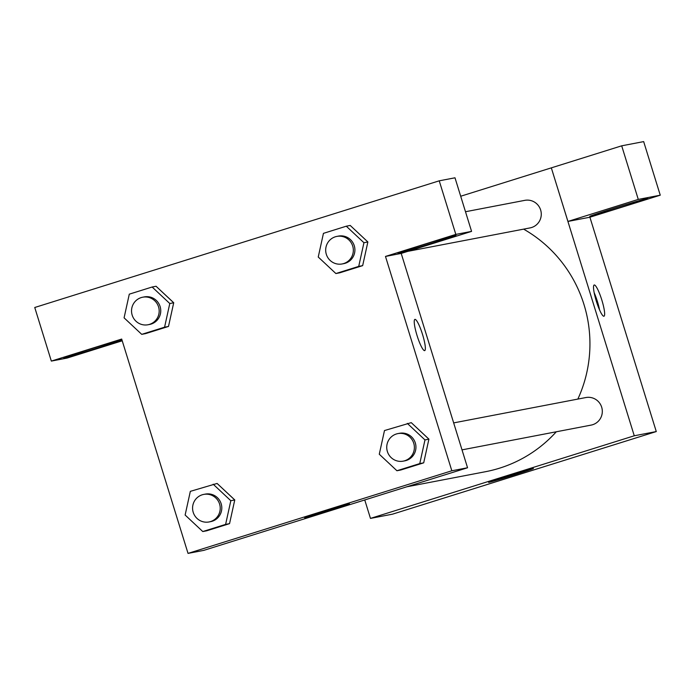 <?xml version="1.0" encoding="UTF-8"?>
<svg xmlns="http://www.w3.org/2000/svg" width="695" height="695" viewBox="0 0 695 695"><rect width="100%" height="100%" fill="white"/><g stroke="black" fill="none" stroke-linecap="round" stroke-linejoin="round"><path stroke-width="1.04" d="M589.907 217.222L660.25 195.191L638.279 199.404L567.937 221.436L589.907 217.222L656.28 431.56L392.484 514.178L370.47 518.401L364.753 499.957M514.96 474.676A23.456 0.452 -17.2 0 1 488.611 482.365A23.456 0.452 -17.2 0 1 510.877 475.006A23.456 0.452 -17.2 0 1 533.421 468.5A23.456 0.452 -17.2 0 1 514.96 474.676M460.698 196.242L551.326 167.86L634.266 435.782L656.28 431.56M634.266 435.782L370.47 518.401M594.242 284.985A16.367 2.789 -107.4 0 1 601.792 299.936A16.367 2.789 -107.4 0 1 603.972 316.225A16.367 2.789 -107.4 0 1 596.423 301.448A16.367 2.789 -107.4 0 1 594.19 284.993A16.367 2.789 -107.4 0 1 594.242 284.985M567.937 221.436L551.326 167.86M599.568 309.927A16.367 2.789 72.6 0 0 594.164 292.691M623.919 206.432A30.389 0.582 -17.2 0 1 589.777 216.397A30.389 0.582 -17.2 0 1 618.637 206.849A30.389 0.582 -17.2 0 1 647.844 198.423A30.389 0.582 -17.2 0 1 623.919 206.432M638.279 199.404L621.695 145.82L551.352 167.851M660.25 195.191L643.666 141.606L621.695 145.82M462.019 449.865L591.132 425.097A14.03 13.822 -100.9 0 0 602.061 408.721A14.03 13.822 -100.9 0 0 585.85 397.549L453.67 422.899M407.757 251.364L530.094 227.899A14.03 13.822 -100.9 0 0 540.641 209.994A14.03 13.822 -100.9 0 0 524.812 200.351L465.494 211.732M406.679 486.821L485.553 471.697A130.912 128.975 -100.9 0 0 556.287 431.786M577.849 399.086A130.912 128.975 -100.9 0 0 584 304.575A130.912 128.975 -100.9 0 0 523.63 229.142M401.206 253.414L467.553 467.761L203.757 550.379L188.032 553.394L121.686 339.056L51.334 361.087L34.75 307.494L439.231 180.822L454.99 177.798L471.575 231.383L455.824 234.406L385.482 256.438L401.232 253.414L471.575 231.383M97.908 347.882A30.389 0.582 -17.2 0 1 63.766 357.847A30.389 0.582 -17.2 0 1 92.626 348.308A30.389 0.582 -17.2 0 1 121.834 339.872A30.389 0.582 -17.2 0 1 97.908 347.882M432.055 243.233A30.389 0.582 -17.2 0 1 397.914 253.197A30.389 0.582 -17.2 0 1 426.765 243.658A30.389 0.582 -17.2 0 1 455.972 235.223A30.389 0.582 -17.2 0 1 432.055 243.233M455.824 234.406L439.231 180.822M122.224 340.793L67.094 358.064L51.334 361.087M164.576 327.197L141.728 334.356L124.084 317.841L129.287 294.167L152.136 287.009L169.78 303.524L164.576 327.197L168.503 326.442L145.663 333.6L168.503 326.442L173.707 302.777L156.062 286.253L173.733 302.751M213.174 484.207L230.818 500.721L225.614 524.395L202.775 531.545L185.131 515.03L190.334 491.356L217.109 483.451L234.771 499.94M225.614 524.395L229.55 523.639L206.702 530.798L229.55 523.639L234.754 499.966L217.109 483.451M407.331 423.394L424.975 439.918L419.771 463.582L396.923 470.741L379.279 454.226L384.483 430.553L411.258 422.647L428.928 439.136M419.771 463.582L423.698 462.835L400.859 469.985L423.698 462.835L428.902 439.162L411.258 422.647M358.724 266.394L362.66 265.638L339.812 272.796L362.66 265.638L367.863 241.964L350.219 225.449L367.863 241.964L363.928 242.72L358.724 266.394L335.885 273.543L318.24 257.028L323.444 233.355L346.284 226.205L363.928 242.72M385.482 256.438L451.828 470.776L188.032 553.394M304.957 517.636A23.456 0.452 -17.2 0 1 304.601 517.662A23.456 0.452 -17.2 0 1 326.876 510.295A23.456 0.452 -17.2 0 1 349.411 503.788A23.456 0.452 -17.2 0 1 329.056 510.564A23.456 0.452 -17.2 0 1 304.957 517.636M451.828 470.776L467.553 467.761M414.958 319.37A16.367 2.789 -107.4 0 1 422.499 334.321A16.367 2.789 -107.4 0 1 424.688 350.619A16.367 2.789 -107.4 0 1 417.139 335.833A16.367 2.789 -107.4 0 1 414.906 319.387A16.367 2.789 -107.4 0 1 414.958 319.37M424.68 350.619A16.367 2.789 72.6 0 0 422.49 334.312A16.367 2.789 72.6 0 0 414.95 319.379A16.367 2.789 72.6 0 0 414.898 319.387M403.196 461.15L404.768 460.846A14.03 13.822 -100.9 0 0 415.315 442.941A14.03 13.822 -100.9 0 0 399.486 433.298L397.914 433.593A14.03 13.822 -100.9 0 0 386.985 449.978A14.03 13.822 -100.9 0 0 403.196 461.15A14.03 13.822 -100.9 0 0 413.742 443.236A14.03 13.822 -100.9 0 0 397.914 433.593M424.975 439.918L428.902 439.162M396.923 470.741L400.859 469.985M209.047 521.954L210.62 521.65A14.03 13.822 -100.9 0 0 221.166 503.745A14.03 13.822 -100.9 0 0 205.329 494.102L203.757 494.406A14.03 13.822 -100.9 0 0 192.828 510.782A14.03 13.822 -100.9 0 0 209.047 521.954A14.03 13.822 -100.9 0 0 219.594 504.049A14.03 13.822 -100.9 0 0 203.757 494.406M230.818 500.721L234.754 499.966M202.775 531.545L206.702 530.798M342.157 263.952L343.73 263.648A14.03 13.822 -100.9 0 0 354.276 245.743A14.03 13.822 -100.9 0 0 338.439 236.1L336.866 236.404A14.03 13.822 -100.9 0 0 325.938 252.78A14.03 13.822 -100.9 0 0 342.157 263.952A14.03 13.822 -100.9 0 0 352.704 246.047A14.03 13.822 -100.9 0 0 336.866 236.404M346.284 226.205L350.219 225.449M335.885 273.543L339.812 272.796M148 324.756L149.573 324.461A14.03 13.822 -100.9 0 0 160.119 306.547A14.03 13.822 -100.9 0 0 144.291 296.904L142.718 297.208A14.03 13.822 -100.9 0 0 131.789 313.584A14.03 13.822 -100.9 0 0 148 324.756A14.03 13.822 -100.9 0 0 158.547 306.851A14.03 13.822 -100.9 0 0 142.718 297.208M152.136 287.009L156.062 286.253M169.78 303.524L173.707 302.777M141.728 334.356L145.663 333.6"/></g></svg>
